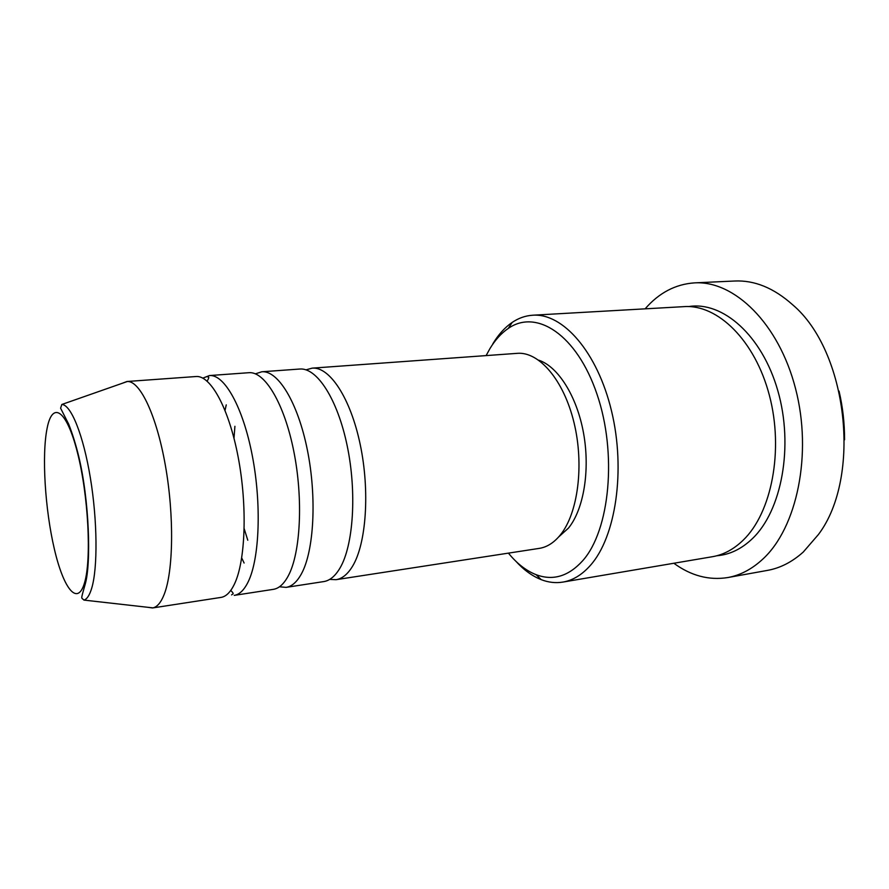<?xml version="1.0" encoding="UTF-8"?>
<svg xmlns="http://www.w3.org/2000/svg" width="889" height="889" viewBox="0 0 889 889"><rect width="100%" height="100%" fill="white"/><g stroke="black" fill="none" stroke-linecap="round" stroke-linejoin="round"><path stroke-width="1.33" d="M306.027 369.846L312.161 368.146C329.53 366.49 350.466 397.805 360.201 444.444C370.024 490.984 366.301 543.624 352.577 566.193C347.71 574.227 342.198 578.728 336.042 579.684L329.686 579.395M255.421 373.836L261.777 371.78L299.737 369.035C316.817 367.401 337.498 398.894 347.188 445.778C356.967 492.573 353.422 545.457 339.976 568.082C335.209 576.139 329.797 580.639 323.74 581.584L286.114 587.373L279.468 586.784M261.777 371.78C277.946 370.191 297.793 402.25 307.35 449.89C316.973 497.44 314.006 551.058 301.415 573.85C296.948 581.973 291.848 586.484 286.114 587.373M288.303 575.816C283.947 583.962 278.957 588.474 273.334 589.351L234.24 595.374C239.508 594.552 244.153 590.04 248.175 581.828C259.532 558.803 261.699 504.152 252.276 455.568C242.941 406.873 224.272 374.047 209.415 375.558L248.876 372.702C264.722 371.146 284.291 403.384 293.792 451.29C303.371 499.085 300.593 552.969 288.303 575.816M244.108 563.026L241.708 557.959M225.05 410.351L226.251 404.873M122.415 383.226L126.927 381.503L196.002 376.525C210.515 375.036 228.862 408.062 238.152 457.024C247.509 505.885 245.564 560.792 234.529 583.873C230.629 592.096 226.095 596.619 220.95 597.419L152.497 607.965L147.707 607.287M508.419 553.125C516.965 563.593 526.199 570.782 536.111 574.683C552.969 581.028 568.504 576.361 582.728 560.703C609.821 530.344 617.355 453.39 596.941 394.049C576.805 334.475 536.334 308.672 508.308 328.408C501.285 333.175 495.129 339.976 489.828 348.788L486.116 355.6M492.828 343.832C498.385 334.586 504.841 327.441 512.22 322.396C518.631 318.073 525.477 315.684 532.778 315.217C562.804 312.928 597.452 351.911 611.565 411.151C625.845 470.27 615.721 537.067 590.429 565.337C582.028 574.816 572.86 580.406 562.904 582.084C555.692 583.262 548.48 582.462 541.268 579.672C532.244 576.105 523.743 569.927 515.753 561.137M839.06 391.127C842.794 407.14 844.617 423.353 844.55 439.788M727.747 577.561L767.407 570.405C780.186 568.115 792.132 562.004 803.245 552.069L818.447 534.489C861.952 477.049 847.706 350.933 792.499 304.649C773.808 287.992 754.55 280.113 734.725 281.013L694.476 282.88C734.07 280.357 778.72 323.118 795.555 388.637C812.613 454.023 796.977 527.877 762.762 559.148C751.916 569.182 740.248 575.316 727.747 577.561C708.922 580.528 690.953 575.761 673.84 563.248M532.778 315.217L684.152 306.627C717.579 304.216 755.005 340.32 769.396 395.383C783.954 450.334 771.63 512.931 743.171 540.19C733.725 549.324 723.457 554.825 712.389 556.714L562.904 582.084M312.161 368.146L517.265 353.344C538.945 351.444 563.648 379.814 573.961 422.408C584.384 464.925 577.983 513.531 560.237 535.078C553.947 542.746 546.957 547.179 539.279 548.38L336.042 579.684M538.723 360.189C558.059 366.546 576.928 396.183 583.573 433.299C590.274 470.392 583.64 509.575 568.449 528.122L558.681 536.923M645.114 308.839C659.005 292.837 675.462 284.18 694.476 282.88M126.927 381.503L127.405 381.481C140.073 380.892 156.564 415.33 165.376 465.458C174.266 515.509 173.399 571.194 164.176 594.419C161.009 602.453 157.264 606.943 152.964 607.876L152.497 607.965M202.848 378.136L209.415 375.558M84.544 582.762C91.689 559.214 88.389 495.262 77.421 452.49C66.553 409.373 52.395 400.85 47.117 428.265C41.661 455.124 45.028 509.186 54.296 548.769C63.463 588.596 77.565 606.987 84.544 582.762M83.922 600.086C81.321 597.108 80.443 601.053 85.166 584.351C91.311 563.537 89.378 500.296 78.61 455.935C75.665 444.033 72.365 433.443 68.697 424.186L60.596 408.195L61.83 404.473C70.998 404.628 83.277 434.799 90.345 477.737C97.457 520.598 97.823 568.127 91.678 588.296C89.567 595.274 86.989 599.197 83.922 600.086L152.964 607.876M688.708 306.572C722.579 301.004 762.029 335.22 777.842 390.76C793.844 446.189 781.687 510.886 752.35 538.678C741.47 549.046 729.636 554.736 716.845 555.747M234.907 426.287L233.996 438.244M244.208 528.777L247.775 540.223M231.607 594.908C232.762 593.519 234.84 594.663 230.773 590.418M508.308 328.408L512.22 322.396M61.83 404.473L127.405 381.481M536.111 574.683L541.268 579.672M207.148 381.148C210.371 375.669 207.848 377.336 206.959 376.592"/></g></svg>
